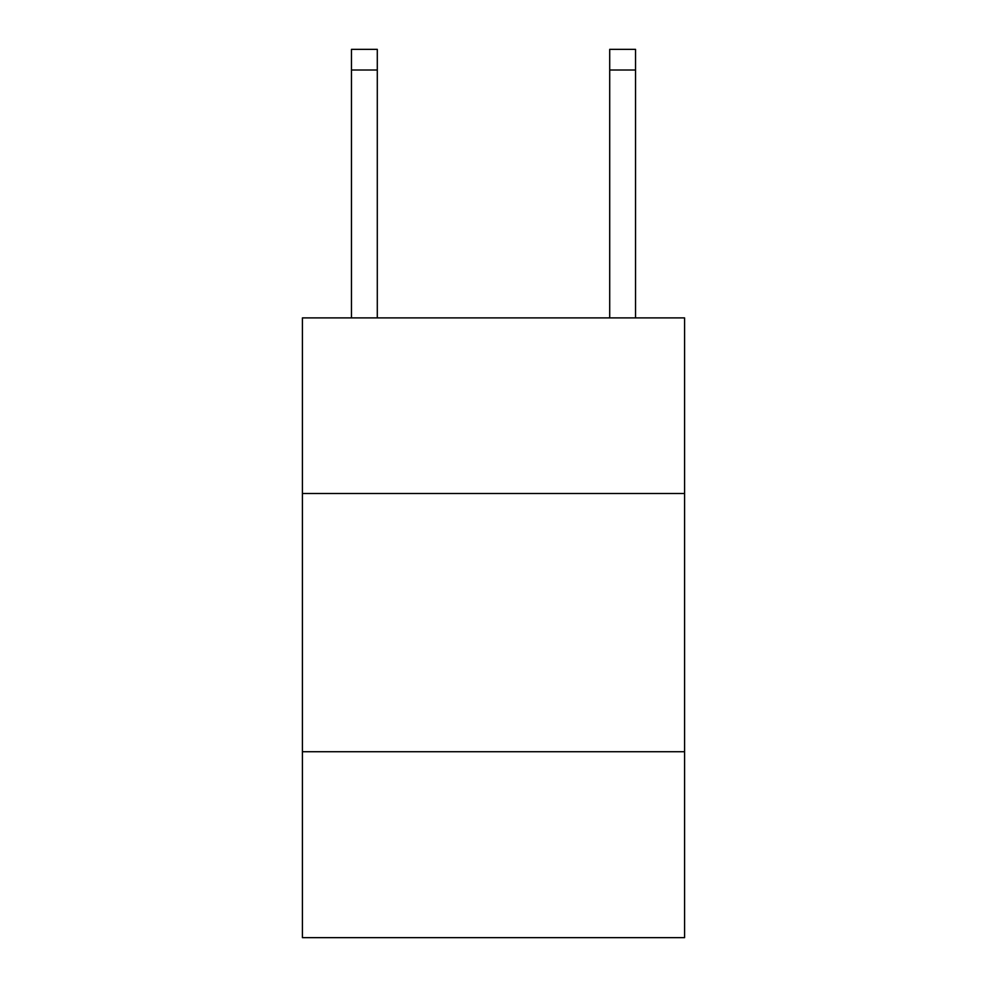 <?xml version="1.0" encoding="UTF-8"?>
<svg xmlns="http://www.w3.org/2000/svg" width="987" height="987" viewBox="0 0 987 987"><rect width="100%" height="100%" fill="white"/><g stroke="black" fill="none" stroke-linecap="round" stroke-linejoin="round"><path stroke-width="1.48" d="M684.583 493.5L684.583 317.9L302.417 317.9L302.417 493.5L684.583 493.5L684.583 937.65L302.417 937.65L302.417 493.5M684.583 751.724L302.417 751.724M609.707 317.9L609.707 49.35L635.529 49.35L635.529 317.9M609.707 49.35L635.529 49.35L609.707 49.35M377.293 317.9L377.293 70.003L351.471 70.003L351.471 49.35L377.293 49.35L377.293 70.003M351.471 317.9L351.471 70.003M609.707 70.003L635.529 70.003"/></g></svg>

